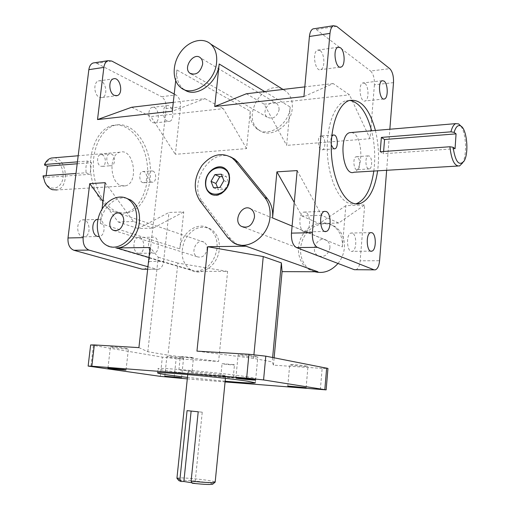 <?xml version="1.0" encoding="UTF-8"?>
<svg xmlns="http://www.w3.org/2000/svg" width="510" height="510" viewBox="0 0 510 510"><rect width="100%" height="100%" fill="white"/><g stroke="black" fill="none" stroke-linecap="round" stroke-linejoin="round"><path stroke-width="0.38" stroke-dasharray="2.55 1.91" d="M368.277 168.772C365.243 167.363 365.096 156.557 368.112 155.894L369.304 156.06C372.332 157.558 372.44 168.255 369.438 168.918L368.277 168.772M357.306 156.889L356.095 156.729C352.359 157.635 353.781 171.181 357.44 169.651C360.487 168.995 360.379 158.374 357.306 156.889M331.264 144.897C330.493 141.627 330.658 138.796 331.761 136.412M322.205 136.195L320.72 136.011C316.519 137.133 318.361 151.527 322.46 149.749C325.826 148.939 325.616 137.872 322.205 136.195M100.795 166.247L102.484 166.356C106.456 165.584 106.201 156.092 102.178 154.753L100.425 154.632C96.454 155.422 96.753 164.985 100.795 166.247M111.333 153.975C115.343 155.333 115.591 164.889 111.639 165.661C106.832 167.293 104.671 154.932 109.586 153.861L111.333 153.975M142.672 182.599L144.075 182.701C147.734 182.07 147.6 172.884 143.916 171.672L142.456 171.564C138.796 172.208 138.975 181.458 142.672 182.599M152.866 171.054C156.532 172.278 156.666 181.522 153.025 182.153C148.665 183.555 146.969 171.813 151.419 170.939L152.866 171.054M221.882 376.527L233.223 377.547L221.882 376.527M233.44 364.618L222.073 363.636C221.754 363.987 234.708 365.294 234.466 364.886L233.44 364.618M180.17 370.152L192.053 371.216L180.17 370.152M192.2 357.478L180.298 356.452C179.953 356.847 193.698 358.262 193.443 357.803L192.2 357.478M117.906 212.083C105.079 207.857 94.171 188.949 93.343 168.223C92.425 147.498 101.809 128.985 114.38 125.415C129.891 120.781 146.293 138.682 149.723 161.976C153.402 185.213 143.686 209.157 128.341 212.676L123.165 213.123L117.906 212.083M115.069 212.198L120.328 213.237L125.511 212.791C140.881 209.278 150.616 185.379 146.931 162.186C143.495 138.943 127.066 121.087 111.537 125.715C98.94 129.285 89.55 147.76 90.468 168.44C91.296 189.121 102.223 207.978 115.069 212.198M349.624 100.381L344.894 101.063C334.42 104.786 326.508 126.301 327.273 150.775C327.956 175.249 337.123 197.701 347.788 202.821L351.69 204.057L355.546 203.892M373.824 171.054C375.532 157.513 374.793 144.088 371.599 130.789M375.417 130.464C378.592 143.801 379.332 157.252 377.623 170.824M247.994 376.954C224.629 373.084 154.995 366.811 158.023 368.781C156.525 370.923 256.74 381.104 255.714 378.7C255.708 378.356 253.138 377.776 247.994 376.954M225.152 381.225L187.451 377.4M455.054 148.716L383.437 153.739L383.609 151.489M380.224 151.731L383.437 153.739M351.728 132.479L353.596 133.225C362.967 138.21 363.298 170.091 354.017 172.233M462.226 163.385C467.262 155.939 466.35 133.072 460.702 125.913M192.238 483.231L195.018 483.225L202.24 412.182L198.205 411.787M191.135 411.06L202.24 412.182M187.068 410.639L191.135 411.034M195.018 483.225L191.989 482.76M222.456 375.016L225.694 375.73C226.357 376.673 187.189 372.695 188.024 371.898C187.087 371.165 213.18 373.518 222.456 375.016M176.925 478.31L176.951 478.252C177.321 476.614 215.124 480.452 215.156 482.135L215.169 482.192M212.868 484.054C212.899 482.511 179.087 479.075 178.806 480.592M43.133 176.415L45.932 177.403L90.079 174.305L85.999 172.775L75.99 173.489M77.431 161.868L87.433 161.064L91.494 162.652L90.079 174.305M77.195 163.78L91.494 162.652M45.932 177.403L46.161 175.625M87.433 161.064L85.967 166.63L85.999 172.775M121.01 185.589L125.396 185.869C139.351 183.154 133.824 147.728 120.022 152.203C108.77 154.345 109.612 182.255 121.01 185.589M54.054 157.813C67.18 158.189 69.762 187.731 56.922 189.956L125.396 185.869M43.376 177.62L44.625 181.305C49.986 193.322 63.438 188.49 63.138 175.115C63.374 161.797 49.891 154.192 44.587 165.112M90.64 344.958L162.346 357.134L176.154 358.651L174.114 377.821M320.35 389.621L322.154 368.398L327.956 368.437M355.814 269.79C358.167 268.859 359.614 265.857 360.162 260.795L379.574 260.737M393.497 82.626L374.41 84.8C374.64 78.4 373.365 73.803 370.579 71.017L389.755 68.659M336.632 26.335L316.213 29.491L314.319 28.681M166.139 108.522C166.413 102.95 164.87 99.01 161.511 96.702L175.937 94.93C179.265 97.27 180.795 101.254 180.527 106.883L166.139 108.522L149.067 261.464L163.602 261.42C162.951 265.85 161.236 268.477 158.444 269.286L147.67 269.191M111.766 61.047L96.811 63.355L94.586 62.762M143.865 269.255C146.676 268.445 148.41 265.85 149.067 261.464M126.359 348.381C121.501 347.527 110.039 346.526 110.402 346.991C109.937 347.559 128.756 349.56 128.418 348.91L126.359 348.381M181.949 357.841C177.665 357.083 166.528 356.12 166.885 356.535C166.458 357.025 183.893 358.823 183.574 358.256L181.949 357.841M138.911 347.622L147.817 351.728L167.975 355.164L218.605 361.488L176.154 358.651M306.803 366.072C302.768 365.249 289.278 364.14 289.718 364.663C289.246 365.243 308.308 367.092 307.97 366.429L306.803 366.072M256.313 356.388C251.653 355.444 237.666 354.297 238.113 354.89C237.609 355.578 258.181 357.625 257.824 356.847L256.313 356.388M322.154 368.398L273.449 365.147L272.225 361.902L253.566 358.396L196.956 351.135M352.41 233.147L351.007 233.038C345.601 234.103 346.915 253.285 352.244 251.328C356.841 250.525 356.987 234.734 352.41 233.147M305.605 212.23L303.769 212.096C297.445 213.518 299.37 234.262 305.586 231.891C310.87 230.832 310.89 214.098 305.605 212.23M297.171 170.582L321.676 215.316L338.653 223.017L364.682 204.944L360.162 260.795M320.076 50.573L317.583 50.12C311.776 51.937 315.193 72.363 320.809 69.615C325.265 68.359 324.704 53.512 320.076 50.573M364.758 83.321L362.82 82.951C357.791 84.354 360.309 103.224 365.198 100.954C369.157 99.979 368.806 85.865 364.758 83.321M374.41 84.8L370.043 138.695L349.49 94.847L333.157 83.544L303.928 96.562M316.213 29.491L370.579 71.017M238.036 244.609L235.486 243.244L230.335 238.444L202.451 201.616C187.725 184.225 210.139 147.906 230.482 156.825M184.225 89.601L183.288 88.906C178.258 84.539 176.122 78.215 176.874 69.94L250.257 111.25L246.553 148.601L175.332 154.313L180.527 106.883M175.689 80.656L176.874 69.94M126.748 198.39C115.413 195.19 101.79 208.335 100.317 223.495L102.025 209.17M99.405 97.295L102.23 97.544C109.076 95.791 105.13 78.381 98.43 80.969C93.171 82.263 93.948 95.128 99.405 97.295M152.802 122.661L155.04 122.884C161.103 121.527 158.125 105.232 152.178 107.368C147.409 108.381 147.919 120.749 152.802 122.661M82.429 236.742L84.45 236.819C91.87 235.582 89.664 217.84 82.32 219.931C76.137 220.906 76.232 235.378 82.429 236.742M138 253.215L139.581 253.291C146.064 252.354 144.521 235.773 138.095 237.488C132.587 238.221 132.504 252.023 138 253.215M96.811 63.355L161.511 96.702M148.977 257.48L195.802 271.294L227.613 271.422L218.605 361.488M195.802 271.294C207.34 269.962 214.417 262.338 217.043 248.421C217.649 239.12 214.786 232.381 208.469 228.199C197.421 221.053 180.999 233.147 179.794 248.874L183.759 211.918L168.963 212.485L138.133 228.544L153.21 228.123L183.759 211.918M163.602 261.42L168.963 212.485M250.257 111.25C249.67 118.741 251.8 124.536 256.632 128.635C267.623 138.452 289.157 124.95 290.196 107.036L286.62 145.382L370.043 138.695M386.644 170.289L389.85 129.234M292.102 226.051L342.382 246.904L345.831 205.67L364.682 204.944M342.382 246.904C342.854 237.985 339.998 231.119 333.814 226.3C324.13 219.179 309.251 223.609 302.398 235.269C295.386 246.815 297.967 262.746 308.065 268.948L312.777 271.046L317.947 271.773M273.449 365.147L274.131 357.791M187.297 378.885L225.082 381.933M217.528 187.533L218.427 189.822L224.84 189.484L228.729 182.733L226.172 176.364L222.277 176.6M213.531 187.75L218.427 189.822M219.963 187.399L224.84 189.484M223.877 180.597L228.729 182.733M221.315 174.19L226.172 176.364M211.981 194.54C224.024 200.583 236.704 176.179 225.318 168.714L223.578 167.694M152.63 253.081C147.186 251.876 147.269 237.921 152.726 237.182C159.101 235.448 160.631 252.214 154.198 253.158L152.63 253.081M97.996 219.3C105.028 218.395 106.482 235.346 99.488 236.487L99.125 236.551M167.312 121.144C162.467 119.2 161.963 106.698 166.687 105.685C172.584 103.543 175.536 120.009 169.53 121.374L167.312 121.144M105.187 182.676L133.461 221.499L153.21 228.123M133.461 221.499L118.218 221.997L102.95 201.444M345.831 205.67L319.234 223.552L338.653 223.017M321.676 215.316L301.907 215.966L294.257 202.47M246.387 93.757L264.161 104.174L286.62 145.382M264.161 104.174L349.49 94.847M333.157 83.544L304.814 86.878M246.553 148.601L223.303 108.643L150.871 116.56L175.332 154.313M173.285 102.37L204.944 98.64L172.303 111.231M227.613 271.422L177.869 263.09L167.975 355.164M147.817 351.728L158.253 257.219L150.093 247.49M272.633 357.497L272.225 361.902M253.566 358.396L253.923 354.66M207.066 249.326C207.283 246.005 206.25 243.608 203.955 242.135C196.79 237.654 189.592 253.081 197.121 256.74C202.151 258.181 205.466 255.714 207.066 249.326M329.932 247.905C330.11 244.692 329.058 242.237 326.789 240.541C318.82 234.568 309.245 250.499 317.717 255.561C323.895 257.837 327.968 255.287 329.932 247.905M279.136 109.656L278.753 106.258L277.038 103.696C270.67 97.786 260.342 112.047 267.227 117.179C272.958 119.614 276.93 117.102 279.136 109.656M338.002 263.453C341.706 258.851 343.836 253.61 344.39 247.739C344.862 238.852 342.012 232.005 335.835 227.199C326.17 220.097 311.329 224.502 304.495 236.117C297.496 247.624 300.084 263.504 310.163 269.694L314.791 271.76M219.306 249.186C219.899 239.91 217.05 233.191 210.738 229.016C200.258 224.668 191.55 228.537 184.626 240.612C179.781 253.808 182.038 263.715 191.397 270.332C202.196 276.624 218.159 264.766 219.306 249.186M282.374 89.04C262.701 79.719 241.115 117.376 258.768 129.789C269.745 139.587 291.235 126.142 292.255 108.286C292.765 101.229 290.853 95.682 286.531 91.647L283.222 89.422M301.907 215.966L319.234 223.552M204.944 98.64L223.303 108.643M131.612 107.272L150.871 116.56M174.203 94.018L175.937 94.93M147.945 266.743L156.697 269.21M118.218 221.997L138.133 228.544M158.253 257.219L177.869 263.09M93.375 345.64L90.895 366.601M160.267 376.348L162.346 357.134M202.451 201.616L199.761 200.551M227.67 237.488L230.335 238.444M264.735 91.602L290.196 107.036M100.317 223.495L179.794 248.874M368.112 155.894L356.095 156.729M369.438 168.918L357.44 169.651M333.221 134.952L320.72 136.011M334.126 148.863L322.46 149.749M102.484 166.356L111.639 165.661M100.425 154.632L109.586 153.861M144.075 182.701L153.025 182.153M142.456 171.564L151.419 170.939M233.223 377.547L234.466 364.886M220.811 376.291L222.073 363.636M192.053 371.216L193.443 357.803M178.882 369.871L180.298 356.452M125.511 212.791L128.341 212.676M111.537 125.715L114.38 125.415M348.834 100.648L344.894 101.063M255.319 382.838L255.714 378.7M157.571 372.912L158.023 368.781M457.674 166.05L459.561 165.941M463.96 161.243L462.685 162.817M188.024 371.898L187.75 374.518M225.694 375.73L225.433 378.35M214.831 482.403L215.156 482.135M177.212 478.584L176.951 478.252M120.022 152.203L78.183 155.76M44.625 181.305L44.861 182.115M374.149 269.841L375.334 269.841M147.664 269.261L158.444 269.286M382.181 80.707L362.82 82.951M383.667 99.029L365.198 100.954M337.971 47.252L317.583 50.12M340.074 67.154L320.809 69.615M324.443 211.369L303.769 212.096M324.927 231.457L305.586 231.891M370.636 232.624L351.007 233.038M370.846 251.156L352.244 251.328M255.631 380.026L257.824 356.847M235.862 378.044L238.113 354.89M306.102 387.855L307.97 366.429M287.793 386.044L289.718 364.663M181.515 377.884L183.574 358.256M164.775 376.17L166.885 356.535M126.034 369.992L128.418 348.91M107.954 368.105L110.402 346.991M139.581 253.291L154.198 253.158M138.095 237.488L152.726 237.182M84.45 236.819L97.952 236.519M99.099 236.493L99.488 236.487M82.32 219.931L97.378 219.396M155.04 122.884L169.53 121.374M152.178 107.368L166.687 105.685M102.23 97.544L115.891 95.797M98.43 80.969L113.373 78.865M203.955 242.135L120.545 213.786M197.121 256.74L114.999 230.781M326.789 240.541L251.188 209.202M317.717 255.561L243.965 227.339M277.038 103.696L200.487 57.859M267.227 117.179L191.448 74.09M232.834 242.301L235.486 243.244M308.065 268.948L310.163 269.694M333.814 226.3L335.835 227.199M180.623 87.459L183.288 88.906M256.632 128.635L258.768 129.789M283.024 89.448L286.531 91.647M106.749 245.399L191.397 270.332M208.469 228.199L210.738 229.016"/><path stroke-width="0.76" d="M331.761 136.412L333.221 134.952L334.688 135.144C338.06 136.839 338.264 147.996 334.942 148.805L333.521 148.633L331.264 144.897M355.546 203.892L356.439 203.656C365.313 200.009 371.108 189.14 373.824 171.054M371.599 130.789C366.677 112.327 359.346 102.191 349.624 100.381M377.623 170.824C374.926 188.955 369.157 199.85 360.328 203.503C357.504 204.382 354.635 204.102 351.715 202.661C341.101 197.529 331.972 175.013 331.29 150.475C330.531 125.938 338.404 104.371 348.834 100.648C360.423 98.283 369.285 108.222 375.417 130.464M187.451 377.4C168.695 375.213 158.731 373.715 157.571 372.912C154.524 371.127 224.196 377.496 247.586 381.2L255.319 382.838C254.018 383.399 243.965 382.857 225.152 381.225M381.359 137.419L450.936 131.829L454.123 132.37L456.067 133.862L384.553 139.51L381.359 137.419L380.224 151.731L449.903 146.752C451.414 160.089 454.633 166.483 459.561 165.941L462.685 162.817M456.067 133.862L455.054 148.716L453.097 147.282L449.903 146.752M383.609 151.489L384.553 139.51M457.674 166.05L354.017 172.233C342.86 177.155 338.079 135.673 349.573 132.664L351.728 132.479M460.702 125.913L458.675 123.924L455.73 123.63C453.683 124.561 452.083 127.296 450.936 131.829M454.123 132.37C455.806 126.722 458.031 124.606 460.804 126.008C467.001 129.081 469.162 153.689 463.96 161.243C458.974 166.445 455.353 161.791 453.097 147.282M191.989 482.76L183.861 481.504L181.063 481.504L179.934 479.355L187.068 410.639L198.205 411.787L191.116 481.07L192.238 483.231C204.708 484.551 211.586 484.825 212.868 484.054L214.831 482.403M183.861 481.504L191.135 411.06M179.934 479.355L176.925 478.31L187.75 374.518M225.433 378.35L215.169 482.192L211.771 482.619C206.499 482.568 199.614 482.058 191.116 481.07M177.212 478.584L178.806 480.592L181.063 481.504M75.99 173.489L43.063 175.848L43.376 177.62M46.161 175.625L47.379 166.139L44.587 165.112L44.523 164.513L77.431 161.868M47.379 166.139L77.195 163.78M44.523 164.513C46.161 161.026 48.444 158.871 51.37 158.043L54.054 157.813M56.922 189.956L52.396 189.707C49.247 188.56 46.735 186.029 44.861 182.115L43.063 175.848M187.297 378.885L160.267 376.348L88.134 366.078L91.825 366.206L94.337 344.926L90.64 344.958L88.134 366.078M326.145 389.876L327.956 368.437L265.793 356.165L248.931 354.278L246.649 378.108L263.574 379.937L326.145 389.876L225.082 381.933M296.501 247.586L317.328 247.331C313.758 245.157 312.114 240.267 312.388 232.668L291.459 233.127C291.178 240.618 292.855 245.437 296.501 247.586L354.342 269.707L374.149 269.841M386.644 170.289L379.574 260.737C379.045 265.863 377.63 268.897 375.334 269.841L354.342 269.707M314.319 28.681L313.032 28.885C311.074 29.841 309.87 32.372 309.417 36.478L329.983 33.38C330.423 29.223 331.602 26.667 333.521 25.704L336.632 26.335L389.755 68.659C392.47 71.496 393.72 76.149 393.497 82.626L389.85 129.234M94.586 62.762L93.081 62.998C90.786 63.909 89.371 66.134 88.848 69.666L103.861 67.403C104.384 63.839 105.787 61.589 108.063 60.671L111.766 61.047L174.203 94.018M73.867 250.263L88.976 250.085C84.768 248.249 82.83 244.099 83.155 237.641L68.002 237.972C67.677 244.354 69.628 248.453 73.867 250.263L142.099 269.178L147.664 269.261M94.337 344.926L138.911 347.622L150.093 247.49L116.643 247.943L148.977 257.48M238.036 244.609L245.998 246.209L207.748 246.719L196.956 351.135L248.931 354.278M291.459 233.127L297.171 170.582L276.911 171.857L272.563 217.948L292.102 226.051M184.225 89.601C195.974 98.768 217.795 83.168 219.172 63.986L214.729 106.501L303.928 96.562L309.417 36.478M246.649 378.108L91.825 366.206M230.482 156.825L234.836 159.254L237.979 162.32L267.355 198.658C271.428 203.885 273.169 210.318 272.563 217.948M329.983 33.38L312.388 232.668M103.861 67.403L97.518 119.563L172.303 111.231L175.689 80.656M68.002 237.972L88.848 69.666M102.025 209.17L105.187 182.676L89.722 183.645L83.155 237.641M126.748 198.39L130.764 200.067C137.324 204.542 140.199 211.93 139.389 222.232C138.082 235.811 127.066 248.121 116.643 247.943M274.131 357.791L282.068 271.632L317.947 271.773L245.998 246.209M211.019 181.356L214.888 174.598L221.315 174.19L223.877 180.597L219.963 187.399L213.531 187.75L211.019 181.356L215.921 183.466L217.528 187.533M222.277 176.6L219.772 176.76L215.921 183.466M214.888 174.598L219.772 176.76M229.494 180.266C228.76 190.855 217.005 198.836 210.171 193.57C206.677 190.931 205.135 186.966 205.543 181.681C206.289 171.079 218.21 163.002 225.12 168.619C228.41 171.258 229.87 175.14 229.494 180.266M223.578 167.694C216.463 164.194 206.473 172.176 205.753 181.77C205.345 187.055 206.888 191.014 210.375 193.653L211.981 194.54M205.836 181.662C203.79 199.072 227.415 198.027 229.188 180.285C230.985 162.594 207.436 164.341 205.836 181.662M384.075 81.09C388.027 83.678 388.365 97.965 384.502 98.94C379.733 101.222 377.266 82.104 382.181 80.707L384.075 81.09M340.412 47.717C344.938 50.726 345.487 65.764 341.126 67.02C335.637 69.774 332.284 49.062 337.971 47.252L340.412 47.717M326.247 211.503C331.411 213.403 331.392 230.361 326.221 231.432C320.14 233.829 318.253 212.797 324.443 211.369L326.247 211.503M372.007 232.738C376.476 234.345 376.335 250.333 371.841 251.143C366.639 253.126 365.358 233.701 370.636 232.624L372.007 232.738M254.101 379.689L255.631 380.026C256.02 380.511 235.378 378.439 235.862 378.044C235.391 377.668 249.415 378.924 254.101 379.689M304.923 387.594L306.102 387.855C306.465 388.269 287.347 386.382 287.793 386.044L304.923 387.594M179.871 377.566L181.515 377.884C181.853 378.242 164.367 376.444 164.775 376.17L179.871 377.566M123.949 369.591L126.034 369.992C126.397 370.4 107.521 368.43 107.954 368.105L123.949 369.591M99.125 236.551L97.486 236.404C91.328 235.021 91.233 220.377 97.378 219.396L97.996 219.3M114.348 95.376C108.93 93.177 108.152 80.159 113.373 78.865C120.028 76.264 123.943 93.885 117.147 95.638L114.348 95.376M102.95 201.444L89.722 183.645M294.257 202.47L276.911 171.857M214.729 106.501L246.387 93.757L304.814 86.878M97.518 119.563L131.612 107.272L173.285 102.37M207.748 246.719L263.249 256.568L281.373 262.886L282.068 271.632M281.373 262.886L272.633 357.497M253.923 354.66L263.249 256.568M123.669 221.71C121.852 228.85 118.314 231.667 113.054 230.163C105.213 226.261 113.099 208.966 120.545 213.786C122.923 215.367 123.968 218.006 123.669 221.71M254.439 217.4C252.195 225.745 247.777 228.697 241.185 226.274C232.184 220.779 242.734 202.693 251.188 209.202C253.597 211.057 254.681 213.792 254.439 217.4M202.604 64.407C200.124 72.758 195.865 75.678 189.828 73.172C182.631 67.722 193.838 51.529 200.487 57.859C202.145 59.396 202.852 61.576 202.604 64.407M235.371 161.077L264.792 197.523C268.872 202.77 270.612 209.221 270.007 216.89C268.725 237.156 246.355 252.023 232.834 242.301L227.67 237.488L199.761 200.551C193.105 189.624 193.857 177.901 202.017 165.387C211.695 154.262 221.767 151.802 232.228 158.004L235.371 161.077L237.979 162.32M314.791 271.76C323.448 273.844 331.188 271.078 338.002 263.453M136.572 221.283C135.054 238.667 117.969 252.189 106.749 245.399C97.467 240.51 94.509 224.987 100.26 212.523C105.87 199.984 118.913 193.456 127.946 199.047C134.512 203.535 137.388 210.949 136.572 221.283M216.591 62.418C215.169 82.327 192.06 97.99 180.623 87.459C172.176 80.746 172.036 64.407 180.177 52.74C188.177 40.953 202.668 36.682 210.796 44.134C215.322 48.463 217.254 54.557 216.591 62.418M283.222 89.422L282.374 89.04M317.328 247.331L373.894 269.752M88.976 250.085L147.945 266.743M326.649 368.035L324.825 389.576M263.574 379.937L265.793 356.165M147.67 269.191L142.099 269.178M264.792 197.523L267.355 198.658M219.172 63.986L264.735 91.602M334.942 148.805L334.126 148.863M360.328 203.503L356.439 203.656M349.573 132.664L455.73 123.63M460.804 126.008L458.675 123.924M78.183 155.76L51.37 158.043M313.032 28.885L333.521 25.704M93.081 62.998L108.063 60.671M384.502 98.94L383.667 99.029M341.126 67.02L340.074 67.154M326.221 231.432L324.927 231.457M371.841 251.143L370.846 251.156M97.952 236.519L99.099 236.493M115.891 95.797L117.147 95.638M114.999 230.781L113.054 230.163M243.965 227.339L241.185 226.274M191.448 74.09L189.828 73.172M234.836 159.254L232.228 158.004M210.796 44.134L283.024 89.448M127.946 199.047L130.764 200.067"/></g></svg>
